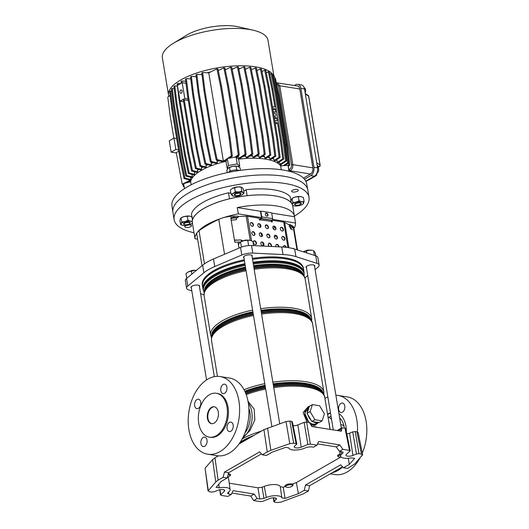 <?xml version="1.0" encoding="UTF-8"?>
<svg xmlns="http://www.w3.org/2000/svg" width="529" height="529" viewBox="0 0 529 529"><rect width="100%" height="100%" fill="white"/><g stroke="black" fill="none" stroke-linecap="round" stroke-linejoin="round"><path stroke-width="0.79" d="M348.188 458.293L349.352 464.402L354.635 458.405L351.428 457.896A9.912 3.505 -9.4 0 1 344.035 458.147A9.912 3.505 -9.4 0 1 340.57 456.177A9.912 3.505 -9.4 0 1 341.542 454.239L342.838 453.095L342.594 451.905M273.605 497.802L274.584 502.16L277.037 502.55L280.892 502.114L303.434 493.828L308.427 490.958L304.294 490.297L298.382 493.689L285.038 498.397L281.831 497.882A9.912 3.505 170.6 0 0 278.36 495.891A9.912 3.505 170.6 0 0 266.299 497.472L263.918 498.444L259.765 498.986L257.167 498.569L253.682 500.566L260.328 501.631L262.82 501.307L269.473 498.602A4.444 1.574 170.6 0 1 274.875 497.888A4.444 1.574 170.6 0 1 276.436 498.807A4.444 1.574 170.6 0 1 275.993 499.641L273.863 501.737L273.354 497.809M285.27 486.501L283.246 487.216L280.297 486.746A10.23 3.617 170.6 0 0 276.727 484.736A10.23 3.617 170.6 0 0 264.288 486.369L262.106 487.255L263.918 498.444M346.806 433.919A5.078 1.799 -9.4 0 0 349.583 433.172L352.922 455.443A4.444 1.574 -9.4 0 1 347.52 456.15A4.444 1.574 -9.4 0 1 345.966 455.264A4.444 1.574 -9.4 0 1 346.402 454.398L350.211 450.801L345.721 428.569M308.427 490.958L309.644 485.701L342.527 466.809M358.166 432.517L362.616 454.742L354.919 463.788L347.579 468.463L343.44 467.801L340.696 464.826L305.504 485.04L304.294 490.297M218.715 484.333L219.264 487.87L216.05 487.354L221.334 481.357L227.245 477.958L223.112 477.297L218.12 480.167L215.766 481.979L208.062 490.998L205.1 468.416L208.267 490.489L209.266 491.699L211.719 492.096L214.212 491.765L217.763 490.323A4.444 1.574 -9.4 0 1 222.24 489.53A4.444 1.574 -9.4 0 1 224.726 490.528A4.444 1.574 -9.4 0 1 224.289 491.368L220.474 494.946L219.793 489.735M223.112 477.297L224.501 472.073L259.686 451.852L262.258 454.801L267.251 451.938L263.951 429.654L239.002 443.99M218.371 455.846L214.966 457.803L218.12 480.167M220.044 489.695L220.672 494.555L221.188 495.369L227.834 496.433L231.312 494.43L228.713 494.013L227.51 493.306L229.143 491.527A9.912 3.505 -9.4 0 0 230.128 489.649L228.607 478.56A10.23 3.617 -9.4 0 0 227.45 477.198M219.264 487.87A9.912 3.505 -9.4 0 1 230.128 489.649M349.352 464.402L343.44 467.801M340.63 457.149L296.352 482.593L298.382 493.689M227.245 477.958L228.634 472.734L261.452 453.882M288.86 447.878A9.912 3.505 170.6 0 0 288.86 447.898L285.647 447.362L272.309 452.07L266.398 455.469L262.258 454.801M215.766 481.979L212.612 459.608L205.298 467.914M212.612 459.608L214.966 457.803M263.951 429.654L286.017 421.534L289.872 421.097L291.618 421.375L292.134 422.188M293.145 425.805A5.078 1.799 170.6 0 0 297.873 424.893L304.129 422.347L306.622 422.023L310.364 444.129L307.871 444.459L304.129 422.347M340.134 431.023L341.741 430.097L340.934 431.148L312.09 426.533L309.293 422.446L306.622 422.023M350.013 451.204L349.497 450.397L345.007 428.166L341.866 427.816L337.264 430.454A1.369 0.932 60.1 0 0 337.152 430.546M345.007 428.166L345.523 428.973M349.583 433.172L352.737 431.889L355.23 431.558L358.966 453.67L356.473 453.994L352.737 431.889M362.418 455.271L361.419 454.061L356.976 431.836L355.23 431.558M356.976 431.836L357.974 433.053M231.953 493.041L250.726 496.05L253.682 500.566M349.497 450.397L342.858 449.333L339.373 451.33L341.979 451.746L343.169 452.421L342.838 453.095M342.336 427.736L341.529 428.788L338.183 430.712M341.741 430.097L341.529 428.788M341.403 431.075L340.934 431.148M342.858 449.333L339.75 444.896L318.603 441.51L317.003 445.193L310.364 444.129M361.419 454.061L358.966 453.67M352.922 455.443L356.473 453.994M259.765 498.986L257.954 487.798L229.242 483.202M257.167 498.569L254.204 494.046L233.058 490.661L231.312 494.43M317.565 443.904L336.272 446.893L339.373 451.33M317.003 445.193L313.525 447.19L310.92 446.774L306.767 447.322L304.387 448.288A9.912 3.505 170.6 0 1 294.488 450.06A9.912 3.505 170.6 0 1 288.86 447.898M267.548 428.047L270.848 450.324L289.793 443.646L286.017 421.534M289.872 421.097L293.648 443.209L296.108 443.606L291.618 421.375M297.873 424.893L301.213 447.164A4.444 1.574 170.6 0 1 296.776 447.957A4.444 1.574 170.6 0 1 294.256 446.985A4.444 1.574 170.6 0 1 294.693 446.119L296.822 444.01L292.332 421.785M301.213 447.164L307.871 444.459M296.624 444.413L296.108 443.606M293.648 443.209L289.793 443.646M270.848 450.324L267.251 451.938M296.352 482.593L292.94 483.79M283.246 487.216L285.038 498.397M280.297 486.746L281.831 497.882M257.954 487.798L262.106 487.255M339.75 444.896L336.272 446.893M254.204 494.046L250.726 496.05M228.634 472.734L224.501 472.073M309.644 485.701L305.504 485.04M341.007 403.356A4.787 3.075 -80.9 0 0 338.606 408.421A4.787 3.075 -80.9 0 0 340.98 412.501A4.787 3.075 -80.9 0 0 342.468 412.19A4.787 3.075 -80.9 0 0 344.868 407.125A4.787 3.075 -80.9 0 0 342.494 403.045A4.787 3.075 -80.9 0 0 341.007 403.356M324.938 398.482A39.311 25.28 99.1 0 1 325.798 397.967A39.311 25.28 99.1 0 1 327.841 396.922M335.875 395.229A39.311 25.28 99.1 0 1 338.018 395.428A39.311 25.28 99.1 0 1 357.439 431.942M342.66 466.955A39.311 25.28 99.1 0 1 337.806 470.532A39.311 25.28 99.1 0 1 332.047 472.827M338.018 395.428L347.322 396.915A39.311 25.28 99.1 0 1 362.292 453.122M359.859 458.18A39.311 25.28 99.1 0 1 347.117 472.02A39.311 25.28 99.1 0 1 334.897 474.559L330.314 473.825M327.616 414.67A22.218 14.29 99.1 0 1 328.926 413.823A22.218 14.29 99.1 0 1 330.513 413.05M327.55 414.273A22.218 14.29 99.1 0 1 328.41 413.738A22.218 14.29 99.1 0 1 330.466 412.785M328 417.011A16.511 10.62 99.1 0 1 331.273 419.16A16.511 10.62 99.1 0 1 331.577 419.497M340.742 424.602L341.284 424.688A10.937 7.036 99.1 0 1 344.022 426.129M328.84 417.348A18.799 12.088 99.1 0 1 329.448 416.978A18.799 12.088 99.1 0 1 331.042 416.224M339.631 417.91A18.799 12.088 99.1 0 1 344.372 428.067M338.937 413.691A22.218 14.29 99.1 0 1 346.336 431.611M223.112 384.484A4.787 3.075 99.1 0 1 224.6 384.173A4.787 3.075 99.1 0 1 226.974 388.246A4.787 3.075 99.1 0 1 224.574 393.318A4.787 3.075 99.1 0 1 223.086 393.622A4.787 3.075 99.1 0 1 220.712 389.549A4.787 3.075 99.1 0 1 223.112 384.484M229.388 422.406A4.787 3.075 99.1 0 1 230.875 422.102A4.787 3.075 99.1 0 1 233.249 426.176A4.787 3.075 99.1 0 1 230.849 431.241A4.787 3.075 99.1 0 1 229.361 431.552A4.787 3.075 99.1 0 1 226.987 427.478A4.787 3.075 99.1 0 1 229.388 422.406M196.967 399.507A4.787 3.075 99.1 0 1 198.454 399.197A4.787 3.075 99.1 0 1 200.828 403.27A4.787 3.075 99.1 0 1 198.428 408.342A4.787 3.075 99.1 0 1 196.94 408.646A4.787 3.075 99.1 0 1 194.566 404.573A4.787 3.075 99.1 0 1 196.967 399.507M203.242 437.43A4.787 3.075 99.1 0 1 204.73 437.119A4.787 3.075 99.1 0 1 207.11 441.199A4.787 3.075 99.1 0 1 204.71 446.264A4.787 3.075 99.1 0 1 203.222 446.575A4.787 3.075 99.1 0 1 200.841 442.495A4.787 3.075 99.1 0 1 203.242 437.43M209.358 437.152L210.397 437.318A22.218 14.29 -80.9 0 0 217.3 435.883A22.218 14.29 -80.9 0 0 228.449 412.356A22.218 14.29 -80.9 0 0 217.419 393.431L216.387 393.265A22.218 14.29 99.1 0 1 227.41 412.19A22.218 14.29 99.1 0 1 216.268 435.717A22.218 14.29 99.1 0 1 209.358 437.152A22.218 14.29 99.1 0 1 198.335 418.227A22.218 14.29 99.1 0 1 209.477 394.7A22.218 14.29 99.1 0 1 216.387 393.265M211.567 407.323A8.543 5.495 99.1 0 1 214.225 406.768A8.543 5.495 99.1 0 1 218.464 414.048A8.543 5.495 99.1 0 1 214.179 423.094A8.543 5.495 99.1 0 1 211.521 423.65A8.543 5.495 99.1 0 1 207.282 416.369A8.543 5.495 99.1 0 1 211.567 407.323M211.785 423.676A8.543 5.495 99.1 0 1 207.804 416.25A8.543 5.495 99.1 0 1 212.083 407.403A8.543 5.495 99.1 0 1 214.483 406.821M220.124 376.555L229.427 378.043A39.311 25.28 99.1 0 1 248.941 411.522A39.311 25.28 99.1 0 1 229.222 453.148A39.311 25.28 99.1 0 1 217.002 455.687L207.692 454.193A39.311 25.28 99.1 0 1 188.185 420.714A39.311 25.28 99.1 0 1 207.904 379.088A39.311 25.28 99.1 0 1 220.124 376.555A39.311 25.28 99.1 0 1 239.63 410.035A39.311 25.28 99.1 0 1 219.912 451.654A39.311 25.28 99.1 0 1 207.692 454.193M310.06 422.889A8.821 5.991 60.1 0 0 312.996 424.099A8.821 5.991 60.1 0 0 316.044 423.61L318.028 422.466M315.562 422.625A8.821 5.991 60.1 0 0 317.916 422.446L313.016 421.666A8.821 5.991 60.1 0 0 315.562 422.625M309.207 406.861L308.691 406.946L304.764 413.162L308.83 422.373M310.563 423.861L314.61 424.972L317.46 422.79M318.471 422.539L314.742 425.514L310.735 424.681M306.992 422.082L303.11 412.514L308.42 406.484L309.339 406.451M253.001 262.272A51.214 18.105 -9.4 0 1 286.077 261.795A51.214 18.105 -9.4 0 1 304.023 272.151L303.534 269.221A51.214 18.105 170.6 0 0 285.594 258.866A51.214 18.105 170.6 0 0 252.518 259.342M307.812 414.63A8.821 5.991 60.1 0 0 311.118 420.191L307.051 413.341L309.009 407.449A8.821 5.991 60.1 0 0 307.415 412.23M248.015 401.319L254.184 409.069L254.819 419.94L250.085 430.421L242.785 437.748M244.438 260.771A51.214 18.105 170.6 0 0 202.488 285.951L202.977 288.88A51.214 18.105 -9.4 0 1 244.92 263.707M309.068 407.27L307.25 408.315A8.821 5.991 60.1 0 0 304.969 414.842A8.821 5.991 60.1 0 0 309.538 422.519M322.095 420.879L314.927 419.735L310.093 411.588L312.421 404.592L319.589 405.736L324.422 413.883L322.095 420.879L319.047 422.631L317.916 422.446M309.009 407.449L309.379 406.338L312.421 404.592M313.016 421.666L311.885 421.481L311.118 420.191M310.093 411.588L307.051 413.341M314.927 419.735L311.885 421.481M248.227 420.535A16.511 10.62 99.1 0 1 248.121 421.183M266.874 234.81A29.399 10.395 170.6 0 0 267.515 234.453A29.399 10.395 170.6 0 0 267.846 234.261M273.566 229.222A29.399 10.395 170.6 0 0 274.333 226.531M260.037 219.7A29.399 10.395 170.6 0 0 259.435 219.661M199.44 286.672A4.444 1.574 170.6 0 0 199.684 286.017A4.444 1.574 170.6 0 0 196.682 285.038A4.444 1.574 170.6 0 0 191.934 286.209A4.444 1.574 170.6 0 0 190.909 287.472A4.444 1.574 170.6 0 0 191.346 288.014M314.563 266.457A4.444 1.574 170.6 0 0 314.801 265.809A4.444 1.574 170.6 0 0 311.799 264.824A4.444 1.574 170.6 0 0 307.051 265.994A4.444 1.574 170.6 0 0 306.033 267.257A4.444 1.574 170.6 0 0 306.47 267.8M252.035 256.453A4.444 1.574 170.6 0 0 252.28 255.798A4.444 1.574 170.6 0 0 249.278 254.813A4.444 1.574 170.6 0 0 244.53 255.983A4.444 1.574 170.6 0 0 243.505 257.246A4.444 1.574 170.6 0 0 243.942 257.788M237.316 217.855L238.09 217.412L237.885 216.149L233.686 216.196A14.951 5.283 170.6 0 0 221.677 218.232A14.951 5.283 170.6 0 0 218.775 219.383A109.397 38.67 170.6 0 0 208.056 224.931A109.397 38.67 170.6 0 0 199.01 230.743A14.951 5.283 170.6 0 0 197.509 232.119A50.87 17.979 -9.4 0 1 206.813 224.732A50.87 17.979 -9.4 0 1 221.677 218.232A50.87 17.979 -9.4 0 1 238.314 213.875L261.723 217.624M202.64 286.87A51.28 18.125 -9.4 0 1 202.422 285.958A51.28 18.125 -9.4 0 1 214.232 271.377A51.28 18.125 -9.4 0 1 244.431 260.744M202.422 285.958L202.263 285.012A51.28 18.125 -9.4 0 1 214.073 270.431A51.28 18.125 -9.4 0 1 244.279 259.799M319.119 265.108L317.863 257.537A10.256 3.624 170.6 0 0 315.74 255.798L294.673 249.06A41.024 14.501 170.6 0 0 281.772 246.99L251.533 245.522A10.256 3.624 170.6 0 0 240.53 247.453L213.498 258.979A41.024 14.501 170.6 0 0 207.394 261.987A41.024 14.501 170.6 0 0 202.647 265.214L186.519 278.492A10.256 3.624 170.6 0 0 185.342 280.601L186.592 288.173A10.256 3.624 -9.4 0 1 187.769 286.063L203.896 272.785A41.024 14.501 -9.4 0 1 208.644 269.559A41.024 14.501 -9.4 0 1 214.748 266.55L241.786 255.024A10.256 3.624 -9.4 0 1 252.783 253.093L283.028 254.561A41.024 14.501 -9.4 0 1 295.929 256.631L316.997 263.369A10.256 3.624 -9.4 0 1 319.119 265.108A10.256 3.624 -9.4 0 1 317.942 267.218L315.079 269.572M194.143 233.335A50.87 17.979 -9.4 0 1 194.05 232.892L192.377 222.795A50.87 17.979 -9.4 0 1 204.095 208.327A50.87 17.979 -9.4 0 1 258.403 194.93A50.87 17.979 -9.4 0 1 292.755 206.178L294.422 216.275A50.87 17.979 170.6 0 0 237.276 207.566L238.314 213.875M194.05 232.892A50.87 17.979 -9.4 0 1 193.991 232.436L195.036 238.744A50.87 17.979 -9.4 0 1 197.509 232.119A14.951 5.283 170.6 0 0 196.801 234.202L202.018 265.73M240.371 242.044L237.971 242.07A14.951 5.283 170.6 0 0 234.81 242.249L230.737 217.637A14.951 5.283 170.6 0 1 233.897 217.459L238.09 217.412M241.621 241.389L240.993 240.06M293.912 228.482A50.87 17.979 -9.4 0 0 295.526 223.033L272.58 219.363M197.621 239.161L195.036 238.744M274.353 236.999A101.284 35.8 170.6 0 0 276.211 235.96M289.594 224.428L291.816 225.506L292.028 226.769L289.799 225.685L289.594 224.428L288.979 224.779L284.675 222.398L288.867 247.711M291.816 225.506A14.951 5.283 -9.4 0 1 293.767 227.582L297.47 249.953M295.526 223.033L294.481 216.725A50.87 17.979 170.6 0 0 294.422 216.275M307.759 275.596L304.883 277.963M204.035 294.805L200.61 293.714M191.829 290.904L188.721 289.905A10.256 3.624 -9.4 0 1 186.592 288.173M252.512 259.316A51.28 18.125 -9.4 0 1 303.606 269.208A51.28 18.125 -9.4 0 1 303.692 270.147M252.359 258.37A51.28 18.125 -9.4 0 1 303.448 268.263L303.606 269.208M292.028 226.769A14.951 5.283 -9.4 0 1 293.331 227.662L297 249.8M289.799 225.685L289.026 226.134M294.481 216.725L271.602 213.061M260.83 211.336L237.276 207.566M289.654 226.491A15.043 5.316 -9.4 0 1 290.924 228.078L293.331 227.662M290.924 228.078L291.095 229.103M236.602 217.875A15.043 5.316 170.6 0 0 230.942 218.477L231.233 220.236M234.545 240.239L234.876 242.242M230.942 218.477L230.737 217.637M294.66 189.58A3.419 1.21 170.6 0 0 291.578 191.319A3.419 1.21 170.6 0 0 295.242 191.934A3.419 1.21 170.6 0 0 298.323 190.202A3.419 1.21 170.6 0 0 294.66 189.58M186.466 225.42A3.419 1.21 170.6 0 0 184.826 226.782A3.419 1.21 170.6 0 0 188.489 227.397A3.419 1.21 170.6 0 0 191.571 225.665A3.419 1.21 170.6 0 0 188.972 224.918M247.103 195.71A10.937 3.868 170.6 0 0 247.136 195.684L246.144 189.686A10.937 3.868 -9.4 0 1 243.73 191.075M260.374 225.354A21.193 7.492 -9.4 0 1 259.997 225.579M194.024 232.734A68.373 24.169 -9.4 0 1 174.253 220.309A68.373 24.169 -9.4 0 1 174.12 219.661A68.373 24.169 -9.4 0 1 236.694 184.8A68.373 24.169 -9.4 0 1 308.896 196.669A68.373 24.169 -9.4 0 1 309.029 197.324A68.373 24.169 -9.4 0 1 294.395 216.116M174.12 219.661L172.917 212.4A68.373 24.169 -9.4 0 1 235.498 177.546A68.373 24.169 -9.4 0 1 307.693 189.415A68.373 24.169 -9.4 0 1 307.825 190.07L309.029 197.324M192.496 220.071A10.937 3.868 170.6 0 0 192.437 220.071L191.445 214.073A50.936 18.006 -9.4 0 1 228.488 192.787L229.48 198.778A10.937 3.868 170.6 0 0 229.526 198.798M192.437 220.071A50.936 18.006 -9.4 0 1 229.48 198.778M247.136 195.684A50.936 18.006 -9.4 0 1 291.175 202.733A10.937 3.868 170.6 0 0 291.115 202.759M246.144 189.686A50.936 18.006 -9.4 0 1 290.183 196.735L291.175 202.733M230.849 193.211A10.937 3.868 -9.4 0 1 228.488 192.787M266.497 225.162A27.349 9.667 -9.4 0 1 265.3 225.936M292.511 485.721A3.419 1.21 170.6 0 0 289.568 484.782A3.419 1.21 170.6 0 0 285.805 486.396A3.419 1.21 170.6 0 0 286.11 487.024A3.419 1.21 170.6 0 0 289.356 487.249A3.419 1.21 170.6 0 0 292.358 485.986A3.419 1.21 170.6 0 0 292.511 485.721M286.11 487.024L285.396 486.587A4.1 1.448 -9.4 0 1 285.005 486.091A4.1 1.448 -9.4 0 1 285.032 485.827A4.1 1.448 -9.4 0 1 289.178 483.942A4.1 1.448 -9.4 0 1 293.099 484.756A4.1 1.448 -9.4 0 1 293.079 485.02A4.1 1.448 -9.4 0 1 292.887 485.344L292.358 485.986M305.372 250.944A3.419 1.21 -9.4 0 1 308.314 250.118A3.419 1.21 -9.4 0 1 310.166 250.151M340.326 454.933A3.419 1.21 170.6 0 0 338.705 456.798A3.419 1.21 170.6 0 0 341.205 457.122M338.705 456.798L337.991 456.362A4.1 1.448 -9.4 0 1 337.601 455.872A4.1 1.448 -9.4 0 1 340.16 454.054M242.851 240.94A3.419 1.21 -9.4 0 1 247.645 240.146M190.255 271.159A3.419 1.21 -9.4 0 1 193.197 270.326A3.419 1.21 -9.4 0 1 195.049 270.365M227.477 477.112A3.419 1.21 170.6 0 0 229.831 475.981A3.419 1.21 170.6 0 0 228.105 474.731M228.343 473.839A4.1 1.448 -9.4 0 1 230.578 474.744A4.1 1.448 -9.4 0 1 230.366 475.333L229.831 475.981M303.692 251.606A6.493 2.295 170.6 0 0 303.289 251.817L303.692 251.606A6.493 2.295 170.6 0 1 309.928 250.157L303.692 251.606M312.718 250.369A6.493 2.295 170.6 0 0 309.928 250.157L312.718 250.369M315.793 255.818L315.317 252.915L313.571 250.561L314.365 255.362M306.463 250.832L306.813 252.941M248.577 245.575L247.777 240.298L244.087 240.602A6.493 2.295 170.6 0 0 240.503 241.958L239.439 242.877L238.48 244.848L239.015 248.094M253.57 245.621L252.888 241.508L250.243 240.371A6.493 2.295 170.6 0 0 250.191 240.358A6.493 2.295 170.6 0 0 244.087 240.602L240.569 241.971L241.422 247.103M247.777 240.298L250.243 240.371L246.177 216.235A3.968 1.402 -9.4 0 1 247.519 216.308L258.635 218.087A0.681 0.463 60.1 0 1 259.256 218.801L259.362 219.436A0.681 0.463 -119.9 0 0 260.4 219.601A0.681 0.436 99.1 0 1 260.731 218.715L272.018 220.209A1.23 0.793 -80.9 0 0 272.614 218.622L271.761 213.445A0.681 0.463 60.1 0 0 271.139 212.731L261.313 211.157A0.681 0.463 60.1 0 0 260.903 211.706L260.552 211.911L261.432 217.207M187.907 272.184L188.569 271.82A6.493 2.295 -9.4 0 1 194.811 270.372L188.569 271.82A6.493 2.295 170.6 0 0 187.907 272.184A6.493 2.295 170.6 0 0 187.881 272.197M196.345 270.398A6.493 2.295 170.6 0 0 194.811 270.372L196.325 270.418M187.855 272.217L185.977 273.665L186.744 278.3M191.346 271.04L191.848 274.101M265.651 213.24A1.706 1.164 -119.9 0 1 267.608 215.005A1.706 1.164 -119.9 0 1 267.33 216.156M265.373 214.39A1.706 1.164 60.1 0 0 267.515 216.077A1.706 1.164 60.1 0 0 267.958 214.8A1.706 1.164 60.1 0 0 265.816 213.114A1.706 1.164 60.1 0 0 265.373 214.39M280.681 227.516A2.05 1.395 -119.9 0 1 283.068 229.626A2.05 1.395 -119.9 0 1 282.704 231.041M280.317 228.931A2.05 1.395 60.1 0 0 282.889 230.955A2.05 1.395 60.1 0 0 283.418 229.427A2.05 1.395 60.1 0 0 280.846 227.397A2.05 1.395 60.1 0 0 280.317 228.931M273.182 226.319A2.05 1.395 -119.9 0 1 275.569 228.429A2.05 1.395 -119.9 0 1 275.206 229.837M272.819 227.728A2.05 1.395 60.1 0 0 275.391 229.758A2.05 1.395 60.1 0 0 275.92 228.224A2.05 1.395 60.1 0 0 273.348 226.2A2.05 1.395 60.1 0 0 272.819 227.728M265.684 225.116A2.05 1.395 -119.9 0 1 268.077 227.225A2.05 1.395 -119.9 0 1 267.707 228.64M265.32 226.531A2.05 1.395 60.1 0 0 267.892 228.554A2.05 1.395 60.1 0 0 268.421 227.027A2.05 1.395 60.1 0 0 265.849 224.997A2.05 1.395 60.1 0 0 265.32 226.531M258.185 223.919A2.05 1.395 -119.9 0 1 260.579 226.028A2.05 1.395 -119.9 0 1 260.208 227.437M257.821 225.328A2.05 1.395 60.1 0 0 260.394 227.358A2.05 1.395 60.1 0 0 260.923 225.823A2.05 1.395 60.1 0 0 258.35 223.8A2.05 1.395 60.1 0 0 257.821 225.328M250.693 222.716A2.05 1.395 -119.9 0 1 253.08 224.825A2.05 1.395 -119.9 0 1 252.71 226.24M250.323 224.131A2.05 1.395 60.1 0 0 252.895 226.154A2.05 1.395 60.1 0 0 253.424 224.627A2.05 1.395 60.1 0 0 250.852 222.597A2.05 1.395 60.1 0 0 250.323 224.131M282.195 236.668A2.05 1.395 -119.9 0 1 284.582 238.777A2.05 1.395 -119.9 0 1 284.218 240.186M281.831 238.083A2.05 1.395 60.1 0 0 284.404 240.106A2.05 1.395 60.1 0 0 284.933 238.579A2.05 1.395 60.1 0 0 282.36 236.549A2.05 1.395 60.1 0 0 281.831 238.083M274.696 235.471A2.05 1.395 -119.9 0 1 277.084 237.574A2.05 1.395 -119.9 0 1 276.72 238.989M274.333 236.88A2.05 1.395 60.1 0 0 276.905 238.91A2.05 1.395 60.1 0 0 277.434 237.376A2.05 1.395 60.1 0 0 274.862 235.352A2.05 1.395 60.1 0 0 274.333 236.88M267.198 234.268A2.05 1.395 -119.9 0 1 269.592 236.377A2.05 1.395 -119.9 0 1 269.221 237.786M266.834 235.683A2.05 1.395 60.1 0 0 269.406 237.706A2.05 1.395 60.1 0 0 269.935 236.179A2.05 1.395 60.1 0 0 267.363 234.149A2.05 1.395 60.1 0 0 266.834 235.683M259.706 233.071A2.05 1.395 -119.9 0 1 262.093 235.174A2.05 1.395 -119.9 0 1 261.723 236.589M259.336 234.479A2.05 1.395 60.1 0 0 261.908 236.509A2.05 1.395 60.1 0 0 262.437 234.975A2.05 1.395 60.1 0 0 259.865 232.952A2.05 1.395 60.1 0 0 259.336 234.479M252.207 231.867A2.05 1.395 -119.9 0 1 254.594 233.977A2.05 1.395 -119.9 0 1 254.231 235.385M251.837 233.276A2.05 1.395 60.1 0 0 254.409 235.306A2.05 1.395 60.1 0 0 254.945 233.778A2.05 1.395 60.1 0 0 252.366 231.748A2.05 1.395 60.1 0 0 251.837 233.276M276.211 244.616A2.05 1.395 -119.9 0 1 278.604 246.726A2.05 1.395 -119.9 0 1 278.618 246.838M278.981 246.858A2.05 1.395 60.1 0 0 278.948 246.527A2.05 1.395 60.1 0 0 276.376 244.497A2.05 1.395 60.1 0 0 275.847 246.031A2.05 1.395 60.1 0 0 276.059 246.712M268.712 243.419A2.05 1.395 -119.9 0 1 271.106 245.529A2.05 1.395 -119.9 0 1 271.04 246.468M271.291 246.481A2.05 1.395 60.1 0 0 271.45 245.324A2.05 1.395 60.1 0 0 268.877 243.3A2.05 1.395 60.1 0 0 268.348 244.828A2.05 1.395 60.1 0 0 269.155 246.375M261.22 242.216A2.05 1.395 -119.9 0 1 263.607 244.325A2.05 1.395 -119.9 0 1 263.237 245.74M260.85 243.631A2.05 1.395 60.1 0 0 263.422 245.654A2.05 1.395 60.1 0 0 263.951 244.127A2.05 1.395 60.1 0 0 261.379 242.097A2.05 1.395 60.1 0 0 260.85 243.631M253.722 241.019A2.05 1.395 -119.9 0 1 256.109 243.128A2.05 1.395 -119.9 0 1 255.745 244.537M253.351 242.427A2.05 1.395 60.1 0 0 255.93 244.458A2.05 1.395 60.1 0 0 256.459 242.923A2.05 1.395 60.1 0 0 253.88 240.9A2.05 1.395 60.1 0 0 253.351 242.427M242.745 240.973A6.837 5.971 37.8 0 0 241.032 240.318M234.426 239.935A0.681 0.595 37.8 0 0 234.81 240.034L239.168 240.113L234.645 240.245A0.681 0.595 -142.2 0 1 234.473 240.232M237.938 216.48L246.177 216.235M236.529 217.426L236.483 219.68L231.517 220.157A0.681 0.595 37.8 0 0 231.173 220.282M239.326 239.901A6.837 5.971 -142.2 0 1 243.042 240.834M286.361 247.36A2.05 1.395 60.1 0 0 283.875 245.701A2.05 1.395 60.1 0 0 283.326 247.083M271.906 222.054A0.681 0.463 60.1 0 0 271.939 221.704L272.184 220.871A0.681 0.463 60.1 0 1 272.6 220.322L283.716 222.107A3.968 1.402 -9.4 0 1 284.675 222.398M272.29 221.506A0.681 0.463 -119.9 0 1 271.258 221.34L260.05 219.799A1.23 0.793 99.1 0 1 260.645 218.213L261.167 217.915A0.549 0.35 99.1 0 0 261.405 217.571M283.709 245.82A2.05 1.395 -119.9 0 1 285.918 247.314M260.01 220.15A0.681 0.463 60.1 0 0 260.05 219.799M271.939 221.704L271.84 221.069A0.681 0.463 -119.9 0 1 272.223 220.52M292.544 248.451A6.837 2.612 -108.4 0 1 292.603 248.432A6.837 2.612 -108.4 0 1 293.714 248.61L294.336 248.954M289.542 225.837L290.606 228.832L292.61 229.936M271.589 220.454A0.681 0.436 -80.9 0 0 271.258 221.34M260.731 218.715L261.161 218.47A1.23 0.793 -80.9 0 0 261.756 216.883L260.903 211.706M260.552 211.911A0.681 0.463 -119.9 0 1 260.936 211.355M228.303 172.434A6.156 2.176 -9.4 0 1 237.931 170.107A6.156 2.176 -9.4 0 1 239.313 170.51M171.965 205.913A68.254 24.129 -9.4 0 1 187.709 186.658A68.254 24.129 -9.4 0 1 260.367 168.691A68.254 24.129 -9.4 0 1 306.635 183.623L307.799 189.911A68.373 24.169 -9.4 0 0 261.445 174.954A68.373 24.169 -9.4 0 0 188.668 192.953A68.373 24.169 -9.4 0 0 172.89 212.241L171.965 205.913M191.161 184.786L190.645 181.692A46.149 16.313 -9.4 0 1 201.291 170.404A46.149 16.313 -9.4 0 1 226.015 161.371L227.166 168.315A46.149 16.313 -9.4 0 1 228.29 168.063M237.792 166.364A46.149 16.313 -9.4 0 1 239.763 166.099L238.612 159.163A46.149 16.313 -9.4 0 1 280.654 165.894L281.296 169.749M184.476 188.635L183.642 183.623L190.645 181.692A46.149 16.313 170.6 0 1 201.291 170.404A46.149 16.313 170.6 0 1 226.015 161.371L227.318 158.528L236.073 156.994L238.612 159.163A46.149 16.313 170.6 0 1 280.654 165.894L287.988 165.306L289.231 171.297M227.166 168.315L228.468 165.471L227.318 158.528M228.468 165.471L237.217 163.93L236.073 156.994M237.217 163.93L239.763 166.099M288.973 171.231L287.988 165.306M181.308 93.183A1.706 1.098 -80.9 0 0 182.168 91.378A1.706 1.098 -80.9 0 0 181.321 89.923A1.706 1.098 -80.9 0 0 180.786 90.029A1.706 1.098 -80.9 0 0 179.933 91.841A1.706 1.098 -80.9 0 0 180.779 93.296A1.706 1.098 -80.9 0 0 181.308 93.183M180.012 101.184L177.4 85.414L182.188 82.663L184.8 98.44L180.012 101.184L183.629 101.766M188.264 100.431L184.251 99.789L183.384 100.285L191.743 150.765L195.439 168.559L200.736 169.888L201.602 169.392L201.364 167.951L201.78 166.681M188.02 98.956L184.8 98.44M191.743 150.765L192.609 150.269L184.251 99.789M192.609 150.269L196.312 168.063L201.602 169.392M198.897 169.432A46.149 16.313 170.6 0 0 197.469 170.391L197.879 169.174M178.207 84.951L178.022 83.43L177.149 83.926L179.298 101.469L187.868 153.212L191.564 171.006L196.993 172.368L197.714 171.832L197.469 170.391M195.413 171.971A46.149 16.313 170.6 0 0 194.348 172.91L194.732 171.799M184.641 155.718L185.514 155.222L176.951 103.479L174.801 85.936L173.929 86.432L176.078 103.975L184.641 155.718L188.344 173.512L194.024 174.94L194.586 174.365L194.348 172.91M192.721 174.61A46.149 16.313 170.6 0 0 192.047 175.476L192.404 174.53M182.121 158.25L182.994 157.748L174.425 106.005L172.275 88.462L171.409 88.965L173.558 106.508L182.121 158.25L185.824 176.045L191.908 177.572L192.292 176.951L192.047 175.476M190.797 177.671L190.936 177.327A46.149 16.313 170.6 0 0 190.797 177.671A46.149 16.313 170.6 0 0 190.645 178.055L190.81 179.92A46.149 16.313 170.6 0 0 190.704 180.283L190.579 180.746L186.049 182.961M190.242 180.911A46.149 16.313 170.6 0 0 190.295 181.321A46.149 16.313 170.6 0 0 190.314 181.434M280.873 164.691A46.149 16.313 170.6 0 1 281.177 165.471L281.236 165.841M279.021 162.165L279.709 162.952A46.149 16.313 170.6 0 1 279.775 163.018L280.43 164.982L286.606 160.889L284.331 142.85L275.768 91.107L272.19 73.815L271.152 73.65L269.836 74.291M279.709 162.952A46.149 16.313 170.6 0 0 278.968 162.198M276.449 159.864L278.148 162.747L283.762 159.024L281.494 140.978L272.924 89.242L269.347 71.944L268.315 71.779L266.239 72.797M277.315 160.935A46.149 16.313 170.6 0 0 275.999 160.168M272.64 157.516L273.916 159.203L274.134 160.552L274.901 160.895L280.145 157.417L277.87 139.378L269.307 87.635L265.73 70.344L264.698 70.172L261.908 71.541M273.916 159.203A46.149 16.313 170.6 0 0 272.118 158.548M268.428 156.128L269.671 157.834L269.889 159.169L270.795 159.421L275.807 156.101L273.533 138.056L264.969 86.32L261.392 69.021L260.354 68.856L256.922 70.536M269.671 157.834A46.149 16.313 170.6 0 0 267.449 157.325M263.429 155.123L264.665 156.835L264.89 158.171L265.922 158.336L270.822 155.096L268.547 137.051L259.977 85.308L256.4 68.016L255.368 67.851L251.361 69.815M264.665 156.835A46.149 16.313 170.6 0 0 262.113 156.498M257.742 154.521L258.992 156.22L259.217 157.569L260.38 157.649L265.26 154.415L262.992 136.37L254.423 84.627L250.845 67.335L249.814 67.17L245.311 69.372M258.992 156.22A46.149 16.313 170.6 0 0 256.201 156.075M251.44 154.329L252.723 156.015L252.948 157.377L254.251 157.364L259.23 154.071L256.955 136.026L248.392 84.283L244.815 66.991L243.783 66.826L238.863 69.226M252.723 156.015A46.149 16.313 170.6 0 0 249.82 156.055M245.039 155.136L245.932 156.227L246.164 157.629L247.618 157.51L252.816 154.071L250.548 136.026L241.978 84.283L238.4 66.991L237.369 66.826L232.145 69.378M245.932 156.227A46.149 16.313 170.6 0 0 243.062 156.445M237.871 156.022L238.678 156.901L238.916 158.343L240.556 158.098L246.13 154.408L243.862 136.37L235.293 84.627L231.715 67.328L230.684 67.163L225.242 69.828M238.678 156.901A46.149 16.313 170.6 0 0 236.324 157.206M203.956 90.532L204.829 90.029L202.68 72.486L201.807 72.982L203.956 90.532L212.526 142.268L216.222 160.062L222.226 161.636A46.149 16.313 -9.4 0 1 222.921 161.457A46.149 16.313 -9.4 0 1 223.886 161.219L226.716 159.844M219.204 160.816A46.149 16.313 170.6 0 0 217.082 161.444L217.492 160.38M206.68 144.139L198.111 92.396L198.983 91.894L207.547 143.637L206.68 144.139L210.377 161.934L215.977 163.335L217.333 162.958L217.082 161.444M213.332 162.674A46.149 16.313 170.6 0 0 211.223 163.441L211.64 162.251M201.212 146.196L202.085 145.7L193.521 93.957L191.372 76.414L190.5 76.91L192.649 94.453L201.212 146.196L204.915 163.99L210.284 165.339L211.468 164.916L211.223 163.441M207.937 164.75A46.149 16.313 170.6 0 0 205.966 165.617L206.389 164.36M196.213 148.418L197.079 147.922L188.516 96.179L186.367 78.629L185.494 79.132L187.643 96.675L196.213 148.418L199.909 166.212L205.186 167.534L206.204 167.071L205.966 165.617M203.103 167.012A46.149 16.313 170.6 0 0 201.364 167.951M182.108 82.709L181.897 80.983L185.752 81.235M181.235 83.212L181.024 81.479L181.897 80.983M246.157 68.955A46.149 16.313 170.6 0 0 245.205 68.876M240.08 68.638A46.149 16.313 170.6 0 0 238.738 68.618M233.481 68.73A46.149 16.313 170.6 0 0 232.019 68.803M226.412 69.259A46.149 16.313 170.6 0 0 225.156 69.392M218.887 70.264A46.149 16.313 170.6 0 0 218.246 70.37M210.767 71.865A46.149 16.313 170.6 0 0 207.084 72.777M201.966 74.252A46.149 16.313 170.6 0 0 200.828 74.615M196.14 76.282A46.149 16.313 170.6 0 0 195.161 76.659M190.704 78.596A46.149 16.313 170.6 0 0 190.109 78.881M273.599 75.819A53.535 18.925 170.6 0 0 235.478 65.9A53.535 18.925 170.6 0 0 180.872 79.912A53.535 18.925 170.6 0 0 168.546 95.134A53.535 18.925 170.6 0 0 168.87 96.371M273.883 75.859L267.991 40.27A53.535 18.925 170.6 0 0 253.08 30.179A53.535 18.925 170.6 0 0 174.682 42.532A53.535 18.925 170.6 0 0 173.214 43.404A53.535 18.925 170.6 0 0 162.357 57.754L168.546 95.134M253.08 30.179L238.222 26.8A34.868 12.326 170.6 0 0 187.154 34.841A34.868 12.326 170.6 0 0 186.195 35.41L173.214 43.404M230.294 157.47L230.789 157.92M202.68 72.486L208.776 72.89L223.39 161.147L222.782 161.497M216.222 160.062L217.095 159.566L223.39 161.147M274.756 120.552L277.17 120.936L276.647 117.782L274.505 119.018M276.647 117.782L274.234 117.398M273.295 111.718L275.708 112.102L275.186 108.948L273.037 110.184M275.186 108.948L272.772 108.564M272.455 106.666L274.875 107.056L271.893 89.07L268.315 71.779M281.494 140.978L280.456 140.813L277.48 122.834L275.338 124.064M277.48 122.827L275.067 122.444M180.336 160.77L171.773 109.027L172.639 108.524L181.202 160.267L180.336 160.77L184.039 178.557L190.341 180.144L190.804 179.873M173.862 138.162L170.054 115.143L167.779 97.098L170.12 95.551M183.722 184.099L182.194 184.178L176.256 152.643M182.194 184.178L190.81 179.92M178.756 151.208L175.8 152.907L171.145 152.16L169.267 140.807L173.962 138.109L176.653 138.538M190.704 180.283L190.288 180.217M178.537 149.892L175.846 149.462L171.145 152.16M175.846 149.462L173.962 138.109M277.143 82.755L279.755 85.784L299.791 88.991L312.844 167.865A4.787 3.075 99.1 0 1 310.53 174.028L303.454 178.094M276.297 82.742L297.503 86.009A4.787 3.075 99.1 0 1 299.791 88.991M288.966 169.71L289.191 169.611C290.897 168.606 291.671 167.019 291.512 164.843L278.452 85.969A1.025 0.364 -9.4 0 1 279.755 85.784L292.815 164.658C293.026 167.428 292.094 169.459 289.998 170.741L310.53 174.028M294.408 85.519L295.751 84.746A6.493 4.179 99.1 0 1 297.767 84.323A6.493 4.179 99.1 0 1 300.875 88.363L313.935 167.237A6.493 4.179 99.1 0 1 310.794 175.608L304.499 179.225M297.767 84.323L301.391 84.904A6.493 4.179 99.1 0 1 304.492 88.945L317.552 167.819A6.493 4.179 99.1 0 1 314.411 176.19L305.782 181.149M317.354 166.615A3.591 2.308 99.1 0 1 318.696 169.882A3.591 2.308 99.1 0 1 316.911 173.333A3.591 2.308 99.1 0 1 316.765 173.413M273.956 115.725A1.706 1.164 60.1 0 0 274.895 116.274A1.706 1.164 60.1 0 0 275.483 116.175A1.706 1.164 60.1 0 0 275.821 114.502A1.706 1.164 60.1 0 0 274.372 113.12A1.706 1.164 60.1 0 0 273.777 113.213A1.706 1.164 60.1 0 0 273.572 113.385M172.639 108.524L170.49 90.981L171.661 91.061M181.202 160.267L184.905 178.061L190.896 179.562M184.039 178.557L184.905 178.061M171.773 109.027L169.617 91.484L170.49 90.981M172.275 88.462L174.193 88.588M182.994 157.748L186.691 175.542L192.292 176.951M173.558 106.508L174.425 106.005M185.824 176.045L186.691 175.542M182.902 184.29L183.351 186.472L184.059 186.129M184.138 186.598L183.351 186.472M288.484 163.077L288.741 165.121L288.06 165.577M286.619 147.102L287.505 147.247L278.935 95.504L275.358 78.206L274.657 78.094M287.505 147.247L289.78 165.286L288.239 166.304M278.142 95.372L278.935 95.504M288.741 165.121L289.78 165.286M283.273 165.683L287.584 162.826L285.31 144.781L276.746 93.038L273.169 75.746L272.64 76.004M285.31 144.781L286.348 144.946L277.778 93.203L274.201 75.912L273.169 75.746M286.348 144.946L288.622 162.992L284.734 165.564M276.746 93.038L277.778 93.203M287.584 162.826L288.622 162.992M280.456 140.813L282.731 158.859L283.762 159.024M282.731 158.859L277.54 162.297M271.893 89.07L272.924 89.242M264.698 70.172L268.276 87.47L276.839 139.213L279.114 157.252L274.134 160.552M276.839 139.213L277.87 139.378M268.276 87.47L269.307 87.635M279.114 157.252L280.145 157.417M260.354 68.856L263.931 86.154L272.501 137.89L274.769 155.936L269.889 159.169M272.501 137.89L273.533 138.056M263.931 86.154L264.969 86.32M274.769 155.936L275.807 156.101M255.368 67.851L258.946 85.143L267.509 136.885L269.783 154.931L264.89 158.171M267.509 136.885L268.547 137.051M258.946 85.143L259.977 85.308M269.783 154.931L270.822 155.096M249.814 67.17L253.391 84.461L261.954 136.204L264.229 154.25L259.217 157.569M261.954 136.204L262.992 136.37M253.391 84.461L254.423 84.627M264.229 154.25L265.26 154.415M243.783 66.826L247.36 84.118L255.924 135.86L258.198 153.906L252.948 157.377M255.924 135.86L256.955 136.026M247.36 84.118L248.392 84.283M258.198 153.906L259.23 154.071M271.152 73.65L274.73 90.942L283.299 142.685L285.567 160.723L280.006 164.413M283.299 142.685L284.331 142.85M274.73 90.942L275.768 91.107M285.567 160.723L286.606 160.889M212.526 142.268L213.392 141.772L204.829 90.029M213.392 141.772L217.095 159.566M227.278 158.621L222.921 161.457M208.71 72.883L216.93 68.849L220.507 86.141L229.07 137.884L231.345 155.929L227.457 158.508M220.507 86.141L221.539 86.306L217.961 69.015L216.93 68.849M229.07 137.884L230.108 138.049L221.539 86.306M230.108 138.049L232.376 156.095L229.202 158.197M231.345 155.929L232.376 156.095M223.456 161.153L223.886 161.219M191.372 76.414L196.193 76.731M202.085 145.7L205.788 163.487L211.468 164.916M192.649 94.453L193.521 93.957M204.915 163.99L205.788 163.487M198.983 91.894L196.834 74.351L202.018 74.695M207.547 143.637L211.25 161.431L217.333 162.958M210.377 161.934L211.25 161.431M198.111 92.396L195.961 74.853L196.834 74.351M223.833 67.844L227.41 85.136L235.974 136.879L237.012 137.044L228.442 85.301L224.865 68.01L223.833 67.844L218.285 70.562M237.012 137.044L239.28 155.09L236.218 157.12M227.41 85.136L228.442 85.301M235.974 136.879L238.248 154.924L239.28 155.09M238.248 154.924L234.783 157.219M250.548 136.026L249.509 135.86L240.946 84.118L237.369 66.826M240.946 84.118L241.978 84.283M249.509 135.86L251.784 153.899L252.816 154.071M251.784 153.899L246.164 157.629M230.684 67.163L234.261 84.461L242.824 136.204L245.099 154.243L238.916 158.343M242.824 136.204L243.862 136.37M234.261 84.461L235.293 84.627M245.099 154.243L246.13 154.408M174.801 85.936L177.42 86.108M185.514 155.222L189.217 173.009L194.586 174.365M176.078 103.975L176.951 103.479M188.344 173.512L189.217 173.009M178.022 83.43L180.561 83.595M187.868 153.212L188.734 152.716L180.21 101.218M188.734 152.716L192.437 170.503L197.714 171.832M179.298 101.469L179.992 101.072M191.564 171.006L192.437 170.503M195.439 168.559L196.312 168.063M186.367 78.629L190.744 78.92M197.079 147.922L200.782 165.709L206.204 167.071M187.643 96.675L188.516 96.179M199.909 166.212L200.782 165.709M305.154 92.919A3.591 2.308 -80.9 0 0 304.175 87.688M316.719 162.773L320.032 164.995A1.369 1.197 123.9 0 1 319.007 166.635L317.149 165.392M305.246 93.494L308.176 95.458A1.369 1.197 123.9 0 1 308.645 96.218L305.332 93.99M316.322 174.233A1.369 1.005 64.2 0 1 316.005 175.74L310.933 178.187M186.003 83.271L182.188 82.663M289.191 169.611A1.025 0.569 65.9 0 0 289.998 170.741L289.198 171.098M296.24 203.486A3.009 1.065 170.6 0 0 295.321 204.954A3.009 1.065 170.6 0 0 299.758 204.716A3.009 1.065 170.6 0 0 300.816 204.042A3.009 1.065 170.6 0 0 299.764 202.984A3.009 1.065 170.6 0 0 296.24 203.486M235.273 195.426A3.009 1.065 170.6 0 0 238.123 195.446A3.009 1.065 170.6 0 0 240.483 194.388A3.009 1.065 170.6 0 0 240.067 193.462A3.009 1.065 170.6 0 0 236.146 193.74A3.009 1.065 170.6 0 0 234.988 195.294A3.009 1.065 170.6 0 0 235.273 195.426M237.501 166.285A5.812 2.056 170.6 0 0 237.461 166.278L240.021 167.587L240.477 170.351M237.977 166.423L236.099 166.218L236.688 169.776L237.468 170.047M236.099 166.218L232.72 166.344L228.673 167.786L226.835 170.014L227.272 172.646M229.507 167.428L230.095 170.993L231.404 170.748M229.566 171.502L230.095 170.993M235.379 170.021L236.688 169.776M237.461 166.278A5.812 2.056 170.6 0 0 232.72 166.344A5.812 2.056 170.6 0 0 228.792 167.713A5.812 2.056 170.6 0 0 228.726 167.753M188.681 224.217A3.009 1.065 170.6 0 0 189.739 223.549A3.009 1.065 170.6 0 0 188.681 222.484A3.009 1.065 170.6 0 0 185.163 222.993A3.009 1.065 170.6 0 0 184.237 224.455A3.009 1.065 170.6 0 0 188.681 224.217M295.255 204.915A3.419 1.21 -9.4 0 1 295.268 203.427A3.419 1.21 -9.4 0 1 295.361 203.374A3.419 1.21 -9.4 0 1 300.373 202.587A3.419 1.21 -9.4 0 1 300.862 203.982M301.299 196.709A5.812 2.056 170.6 0 0 301.226 196.695A5.812 2.056 170.6 0 0 300.809 196.616A5.812 2.056 170.6 0 0 295.156 197.066A5.812 2.056 170.6 0 0 292.716 198.038A5.812 2.056 170.6 0 0 292.557 198.13A5.812 2.056 170.6 0 0 292.405 198.23M292.53 205.259A5.812 2.056 170.6 0 0 293.833 205.834A5.812 2.056 170.6 0 0 294.25 205.913A5.812 2.056 -9.4 0 0 299.91 205.457A5.812 2.056 170.6 0 0 302.343 204.492A5.812 2.056 170.6 0 0 302.502 204.392A5.812 2.056 170.6 0 0 303.606 203.334A5.812 2.056 170.6 0 0 301.649 201.661L304.102 201.589L303.428 197.502L300.809 196.616L298.349 196.689L295.156 197.066L292.557 198.13M304.102 201.589L302.945 204.121M292.2 204.425L292.795 202.495L295.989 202.118L299.03 200.775L301.649 201.661A5.812 2.056 170.6 0 0 295.989 202.118A5.812 2.056 170.6 0 0 292.292 204.24A5.812 2.056 170.6 0 0 292.22 204.472M293.8 205.821L292.59 205.444M292.795 202.495L292.12 198.408L290.957 200.934L291.294 202.977M301.226 196.695L300.809 196.616M298.349 196.689L299.03 200.775M234.922 195.254A3.419 1.21 -9.4 0 1 234.942 193.773A3.419 1.21 -9.4 0 1 239.796 192.88A3.419 1.21 -9.4 0 1 240.04 192.926A3.419 1.21 -9.4 0 1 240.536 194.328M241.317 192.007A5.812 2.056 170.6 0 0 238.625 191.934L241.813 191.194L243.023 192.642A5.812 2.056 170.6 0 0 241.317 192.007M233.269 196.1L231.014 194.169L233.223 193.422L235.279 191.716L238.625 191.934A5.812 2.056 170.6 0 0 233.223 193.422A5.812 2.056 170.6 0 0 232.218 195.618A5.812 2.056 170.6 0 0 233.507 196.173A5.812 2.056 170.6 0 0 236.615 196.319A5.812 2.056 170.6 0 0 242.018 194.831A5.812 2.056 -9.4 0 0 242.176 194.738L242.176 194.738A5.812 2.056 -9.4 0 0 243.023 192.642L244.074 193.125L243.393 189.038L242.183 187.59L240.9 187.035A5.812 2.056 170.6 0 0 237.792 186.889A5.812 2.056 170.6 0 0 232.39 188.377A5.812 2.056 170.6 0 0 232.231 188.469A5.812 2.056 170.6 0 0 232.191 188.496M244.074 193.125L242.018 194.831M241.813 191.194L241.131 187.107L237.792 186.889L232.231 188.469M232.39 188.377L230.333 190.083L231.014 194.169M234.605 187.63L235.279 191.716M184.171 224.415A3.419 1.21 -9.4 0 1 184.191 222.934A3.419 1.21 -9.4 0 1 184.284 222.874A3.419 1.21 -9.4 0 1 189.289 222.087A3.419 1.21 -9.4 0 1 189.785 223.489M182.472 222.583A5.812 2.056 170.6 0 0 181.216 223.741L181.718 222.001L184.912 221.618A5.812 2.056 170.6 0 0 182.472 222.583M181.718 222.001L181.037 217.908L184.079 216.573A5.812 2.056 -9.4 0 1 189.732 216.116L184.079 216.573A5.812 2.056 170.6 0 0 181.48 217.631L180.382 218.695L179.88 220.441L180.554 224.527L181.216 223.741A5.812 2.056 170.6 0 0 182.756 225.334A5.812 2.056 170.6 0 0 183.173 225.414A5.812 2.056 170.6 0 0 188.827 224.964A5.812 2.056 170.6 0 0 191.425 223.899A5.812 2.056 170.6 0 0 192.417 223.026M190.149 216.196L190.176 216.202A5.812 2.056 170.6 0 0 190.149 216.196A5.812 2.056 170.6 0 0 189.732 216.116L192.351 217.002M192.292 221.823A5.812 2.056 170.6 0 0 190.566 221.168L192.318 221.208M184.912 221.618A5.812 2.056 -9.4 0 1 190.566 221.168L187.954 220.282L184.912 221.618M192.523 222.835L191.868 223.622M183.173 225.414L180.554 224.527M190.176 216.202L189.732 216.116M187.273 216.189L187.954 220.282M264.288 486.369L266.299 497.472M275.781 498.139L275.993 499.641M228.468 492.122L228.713 494.013M224.078 489.861L224.289 491.368M341.04 451.601L341.542 454.239M329.646 426.936A20.512 13.185 -80.9 0 0 328.787 421.739M308.691 406.946A1.369 0.985 -103.5 0 0 308.42 406.484M314.61 424.972A1.369 0.985 76.4 0 1 314.742 425.514M239.346 443.507A49.779 17.596 -9.4 0 1 250.468 437.404M245.687 393.265A49.435 17.477 -9.4 0 1 265.406 387.44M273.486 386.011A49.435 17.477 -9.4 0 1 305.326 385.562A49.435 17.477 -9.4 0 1 317.975 389.655M309.445 386.725A49.779 17.596 170.6 0 0 309.22 386.673A49.779 17.596 170.6 0 0 305.636 385.985A49.779 17.596 170.6 0 0 273.559 386.435M265.479 387.869A49.779 17.596 170.6 0 0 245.84 393.636M245.046 391.764A49.779 17.596 -9.4 0 1 265.141 385.82M273.215 384.385A49.779 17.596 -9.4 0 1 305.299 383.935A49.779 17.596 -9.4 0 1 322.472 392.968M321.374 391.903A49.435 17.477 170.6 0 0 305.173 384.609A49.435 17.477 170.6 0 0 273.328 385.052M265.247 386.487A49.435 17.477 170.6 0 0 245.324 392.386M212.268 335.684A49.779 17.596 -9.4 0 1 252.968 312.308M261.048 310.873A49.779 17.596 -9.4 0 1 293.126 310.424A49.779 17.596 -9.4 0 1 310.305 319.456M309.207 318.392A49.435 17.477 170.6 0 0 293 311.092A49.435 17.477 170.6 0 0 261.161 311.541M253.08 312.976A49.435 17.477 170.6 0 0 212.969 334.321M215.462 331.094A49.435 17.477 -9.4 0 1 253.239 313.928M261.319 312.5A49.435 17.477 -9.4 0 1 293.159 312.05A49.435 17.477 -9.4 0 1 305.802 316.144M297.278 313.214A49.779 17.596 170.6 0 0 297.047 313.161A49.779 17.596 170.6 0 0 293.469 312.474A49.779 17.596 170.6 0 0 261.386 312.923M253.312 314.358A49.779 17.596 170.6 0 0 222.788 325.454A49.779 17.596 170.6 0 0 222.59 325.58M204.855 290.884A49.779 17.596 -9.4 0 1 245.555 267.509M253.629 266.074A49.779 17.596 -9.4 0 1 285.713 265.624A49.779 17.596 -9.4 0 1 302.886 274.65M301.788 273.592A49.435 17.477 170.6 0 0 285.581 266.292A49.435 17.477 170.6 0 0 253.741 266.742M245.661 268.177A49.435 17.477 170.6 0 0 205.55 289.522M208.049 286.295A49.435 17.477 -9.4 0 1 245.82 269.129M253.9 267.694A49.435 17.477 -9.4 0 1 285.739 267.251A49.435 17.477 -9.4 0 1 298.389 271.344M289.859 268.415A49.779 17.596 170.6 0 0 289.634 268.362A49.779 17.596 170.6 0 0 286.05 267.667A49.779 17.596 170.6 0 0 253.973 268.124M245.892 269.559A49.779 17.596 170.6 0 0 215.376 280.654A49.779 17.596 170.6 0 0 215.171 280.773M203.348 290.077A51.068 18.052 -9.4 0 1 245.033 264.381M253.113 262.953A51.068 18.052 -9.4 0 1 286.09 262.477A51.068 18.052 -9.4 0 1 304.056 273.407M253.298 264.05A51.042 18.039 -9.4 0 1 286.255 263.574A51.042 18.039 -9.4 0 1 304.135 273.896L303.977 272.938A51.042 18.039 170.6 0 0 286.096 262.615A51.042 18.039 170.6 0 0 253.14 263.092M245.059 264.52A51.042 18.039 170.6 0 0 203.268 289.608L203.427 290.566A51.042 18.039 -9.4 0 1 245.218 265.479M311.521 426.268A51.214 18.105 -9.4 0 1 313.353 426.533A51.214 18.105 -9.4 0 1 318.055 427.485M303.52 275.417A50.189 17.741 170.6 0 0 285.938 265.254A50.189 17.741 170.6 0 0 253.57 265.71M253.986 268.229A50.354 17.801 -9.4 0 1 286.473 267.767A50.354 17.801 -9.4 0 1 290.097 268.468C299.097 270.008 305.537 275.973 305.187 279.18A51.214 18.105 170.6 0 0 287.24 268.825A51.214 18.105 170.6 0 0 254.165 269.301M311.145 320.501A50.354 17.801 170.6 0 0 293.443 309.901A50.354 17.801 170.6 0 0 260.962 310.364M260.691 308.698A51.214 18.105 -9.4 0 1 293.76 308.222A51.214 18.105 -9.4 0 1 311.707 318.577L311.68 321.354M261.405 313.029A50.354 17.801 -9.4 0 1 293.886 312.566A50.354 17.801 -9.4 0 1 297.51 313.267C306.509 314.808 312.956 320.772 312.599 323.979A51.214 18.105 170.6 0 0 294.66 313.624A51.214 18.105 170.6 0 0 261.584 314.1M273.572 386.54A50.354 17.801 -9.4 0 1 306.06 386.084A50.354 17.801 -9.4 0 1 309.683 386.778C318.683 388.319 325.123 394.284 324.773 397.491A51.214 18.105 170.6 0 0 306.827 387.135A51.214 18.105 170.6 0 0 273.751 387.612M323.312 394.012A50.354 17.801 170.6 0 0 305.617 383.413A50.354 17.801 170.6 0 0 273.136 383.875M272.858 382.209A51.214 18.105 -9.4 0 1 305.934 381.733A51.214 18.105 -9.4 0 1 323.88 392.088L323.854 394.872M245.489 267.145A50.189 17.741 170.6 0 0 204.498 291.81M215.376 280.654L214.972 280.899A50.354 17.801 -9.4 0 1 245.912 269.664M246.084 270.729A51.214 18.105 170.6 0 0 204.134 295.909L210.661 335.307A51.214 18.105 -9.4 0 1 252.611 310.126M252.882 311.793A50.354 17.801 170.6 0 0 211.812 336.94M222.788 325.454L222.385 325.705A50.354 17.801 -9.4 0 1 253.325 314.464M253.503 315.529A51.214 18.105 170.6 0 0 211.554 340.709L217.452 376.35M244.048 389.747A51.214 18.105 -9.4 0 1 264.778 383.637M265.055 385.304A50.354 17.801 170.6 0 0 244.821 391.275M245.866 393.702A50.354 17.801 -9.4 0 1 265.498 387.975M265.67 389.04A51.214 18.105 170.6 0 0 246.216 394.654M242.13 439.004A51.214 18.105 -9.4 0 1 261.359 431.142M293.126 425.706A51.214 18.105 -9.4 0 1 295.248 425.614M253.913 435.42A50.354 17.801 170.6 0 0 240.259 442.158M242.831 437.662A20.512 13.185 -80.9 0 0 248.346 403.23M248.855 408.249A19.143 12.312 99.1 0 1 244.881 433.053M218.775 219.383L224.547 254.264M213.498 258.979L214.748 266.55M237.971 242.07L238.976 248.114M202.647 265.214L203.896 272.785M240.53 247.453L241.786 255.024M251.533 245.522L252.783 253.093M281.772 246.99L283.028 254.561M294.673 249.06L295.929 256.631M315.74 255.798L316.997 263.369M186.519 278.492L187.769 286.063M268.428 243.843L268.765 245.892M233.686 216.196L233.897 217.459M199.01 230.743L204.485 263.826M247.519 216.308L251.573 240.827M287.935 247.565L283.716 222.107M272.184 220.871L271.84 221.069M261.756 216.883L272.614 218.622M261.161 218.47L272.018 220.209M291.512 164.843A1.025 0.364 -9.4 0 1 292.815 164.658L312.844 167.865M314.411 176.19L310.794 175.608M317.552 167.819L313.935 167.237M316.044 175.721L305.96 181.513L316.005 175.74A1.369 0.932 -119.9 0 0 316.044 175.721A1.369 1.369 0 0 0 316.712 174.312A1.369 0.483 170.6 0 0 316.421 174.074M304.492 88.945L300.875 88.363M320.032 164.995L308.645 96.218A1.369 0.483 -9.4 0 1 308.764 96.371L320.151 165.147A1.369 0.483 170.6 0 0 320.032 164.995M278.452 85.969L276.475 83.602M318.035 167.197L319.007 166.635A1.369 0.932 -119.9 0 0 319.483 166.556A1.369 1.369 0 0 0 320.151 165.147M340.57 456.177L339.638 451.376M328.43 419.576L330.182 429.429M304.162 276.369L304.135 273.896M304.023 272.151L304.122 273.797M324.773 397.491L330.056 429.409M309.22 386.673L309.683 386.778M312.599 323.979L323.88 392.088M297.047 313.161L297.51 313.267M305.187 279.18L311.707 318.577M289.634 268.362L290.097 268.468M202.977 288.88L203.414 290.474M211.554 340.709C211.084 335.313 214.695 330.314 222.385 325.705M211.58 337.932L210.661 335.307M204.134 295.909C203.665 290.514 207.275 285.515 214.972 280.899M204.201 292.914L203.427 290.566M263.323 245.654L262.853 242.831M261.802 236.509L261.339 233.679M260.288 227.358L259.825 224.527M333.31 429.932L306.271 266.609M341.324 428.126L314.365 265.267M271.88 426.519L243.743 256.598M279.735 423.749L251.844 255.256M214.338 376.655L199.248 285.481M206.561 379.915L191.148 286.817M260.731 211.395L261.075 211.197M272.362 220.362L272.012 220.56M190.295 181.321L190.374 181.771M308.764 96.371A1.369 1.369 0 0 0 308.176 95.458M319.483 166.556L318.134 167.336M316.613 173.724L316.712 174.312M295.321 204.954L294.891 204.69M300.816 204.042L301.133 203.658M240.483 194.388L240.807 193.998M234.988 195.294L234.559 195.036M189.739 223.549L190.056 223.159M184.237 224.455L183.814 224.197M302.502 204.392L303.018 204.082M233.507 196.173L233.058 196.074M191.425 223.899L191.941 223.582"/></g></svg>
